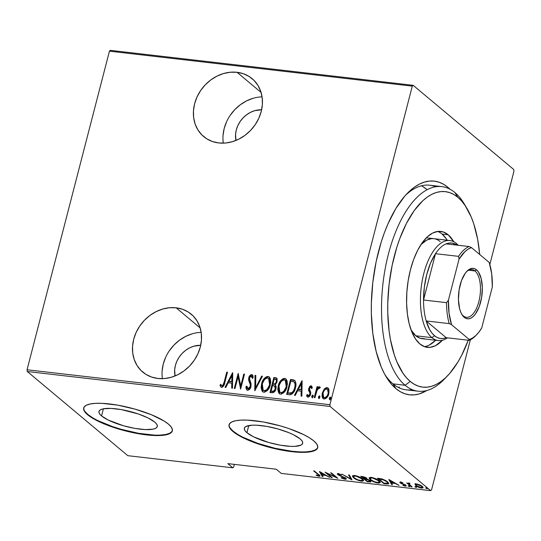 <?xml version="1.0" encoding="UTF-8"?>
<svg xmlns="http://www.w3.org/2000/svg" width="541" height="541" viewBox="0 0 541 541"><rect width="100%" height="100%" fill="white"/><g stroke="black" fill="none" stroke-linecap="round" stroke-linejoin="round"><path stroke-width="0.81" d="M435.654 186.767A102.979 47.331 96.6 0 0 405.351 195.477A102.979 47.331 -83.4 0 1 429.696 185.211L441.808 186.611A102.979 47.331 -83.4 0 1 454.92 192.562A102.979 47.331 96.6 0 0 388.411 254.101A102.979 47.331 96.6 0 0 405.081 385.26L410.227 381.446A98.401 45.228 -83.4 0 1 394.301 256.109A98.401 45.228 -83.4 0 1 457.848 197.309L454.92 192.562A102.979 47.331 -83.4 0 1 465.686 206.385M384.712 374.277A102.979 47.331 96.6 0 0 392.969 383.86L395.897 388.607A107.558 49.434 -83.4 0 1 385.956 376.468A107.558 49.434 -83.4 0 1 407.062 193.624A107.558 49.434 -83.4 0 1 447.948 187.348L447.17 187.93L447.948 187.348L443.566 184.271L438.974 182.189L434.22 181.127L429.344 181.093L424.401 182.094L419.431 184.109L414.487 187.125L409.611 191.115L404.857 196.031L395.884 208.474L387.911 223.974L384.401 232.684L381.249 241.928L376.144 261.655L372.803 282.395L371.349 303.345L371.349 313.652L372.81 333.425L376.151 351.447L381.256 367.035L384.414 373.723L387.924 379.579L391.765 384.563L395.897 388.607L400.279 391.691L404.871 393.767L409.632 394.829L414.501 394.862L419.451 393.868L426.781 390.534A107.558 49.434 -83.4 0 1 395.897 388.607L392.969 383.86A102.979 47.331 -83.4 0 1 384.712 374.277M237.053 72.298A37.762 32.102 129.9 0 1 252.153 78.675A37.762 32.102 129.9 0 1 257.847 120.258A37.762 32.102 129.9 0 1 218.78 142.952L225.455 143.027L232.224 141.735L238.824 139.138L245.012 135.324L250.537 130.449L255.196 124.701L258.808 118.29L261.229 111.473L262.371 104.508L262.189 97.657L260.688 91.199L257.935 85.363L254.02 80.393L249.103 76.457L243.376 73.732L237.053 72.298L230.378 72.23L223.609 73.515L217.002 76.119L210.821 79.926L205.296 84.802L200.637 90.557L197.025 96.961L194.604 103.784L193.462 110.749L193.644 117.593L195.139 124.058L197.898 129.887L201.813 134.865L206.73 138.794L212.457 141.526L218.78 142.952A37.762 32.102 129.9 0 1 203.68 136.582A37.762 32.102 129.9 0 1 197.986 94.993A37.762 32.102 129.9 0 1 237.053 72.298L261.087 92.416L237.053 72.298M176.143 307.815A37.762 32.102 129.9 0 1 191.244 314.193A37.762 32.102 129.9 0 1 196.938 355.775A37.762 32.102 129.9 0 1 157.871 378.47L164.545 378.544L171.314 377.253L177.921 374.656L184.102 370.842L189.627 365.966L194.287 360.218L197.898 353.807L200.319 346.991L201.462 340.025L201.279 333.175L199.785 326.717L197.025 320.881L193.11 315.903L188.194 311.974L182.466 309.242L176.143 307.815L169.468 307.748L162.699 309.033L156.099 311.636L149.911 315.444L144.386 320.319L139.727 326.074L136.116 332.478L133.695 339.295L132.552 346.267L132.734 353.111L134.236 359.576L136.988 365.405L140.903 370.382L145.82 374.311L151.548 377.043L157.871 378.47A37.762 32.102 129.9 0 1 142.77 372.1A37.762 32.102 129.9 0 1 137.076 330.51A37.762 32.102 129.9 0 1 176.143 307.815L200.177 327.934L176.143 307.815M246.933 432.712A30.113 7.743 14.5 0 1 244.343 428.235A30.113 7.743 14.5 0 1 268.228 426.66A30.113 7.743 14.5 0 1 300.072 438.846L301.932 440.773L302.703 442.511L302.351 443.985L300.891 445.148L294.906 446.359L290.612 446.366L280.245 445.169L268.85 442.538L253.607 436.844L246.933 432.712L245.066 430.785L244.295 429.047L244.654 427.573L246.114 426.409L252.092 425.199L256.387 425.192L266.754 426.389L278.148 429.02L288.833 432.672L293.391 434.714L300.072 438.846A30.113 7.743 14.5 0 1 302.656 443.322A30.113 7.743 14.5 0 1 278.771 444.898A30.113 7.743 14.5 0 1 246.933 432.712L248.772 425.578L246.933 432.712M101.566 415.934A30.113 7.743 14.5 0 1 98.976 411.458A30.113 7.743 14.5 0 1 122.861 409.882A30.113 7.743 14.5 0 1 154.706 422.068L156.565 423.995L157.336 425.726L156.985 427.207L155.517 428.364L153.008 429.169L145.245 429.581L134.878 428.384L123.483 425.76L108.241 420.059L101.566 415.934L99.7 414.007L98.929 412.269L99.287 410.795L100.748 409.632L103.257 408.827L111.02 408.414L121.387 409.611L138.32 413.966L148.024 417.936L154.706 422.068A30.113 7.743 14.5 0 1 157.289 426.538A30.113 7.743 14.5 0 1 133.404 428.114A30.113 7.743 14.5 0 1 101.566 415.934L103.405 408.8L101.566 415.934M83.754 408.773L83.774 407.752A45.769 11.767 -165.5 0 0 87.75 414.338L87.642 414.764A45.769 11.767 14.5 0 1 83.713 407.968A45.769 11.767 14.5 0 1 120.007 405.567A45.769 11.767 14.5 0 1 168.4 424.09L164.018 420.979L151.324 414.704L135.088 409.152L117.769 405.162L102.019 403.343L95.493 403.349L90.219 403.971L86.398 405.189L84.18 406.954L83.645 409.199L84.815 411.836L87.642 414.764L92.024 417.875L97.793 421.04L112.542 427.072L120.954 429.703L138.273 433.693L154.029 435.512L160.549 435.505L165.823 434.883L169.644 433.666L171.862 431.901L172.403 429.655L171.233 427.018L168.4 424.09A45.769 11.767 14.5 0 1 172.336 430.886A45.769 11.767 14.5 0 1 136.034 433.28A45.769 11.767 14.5 0 1 87.642 414.764L87.75 414.338A45.769 11.767 -165.5 0 0 135.737 432.78A45.769 11.767 -165.5 0 0 172.383 430.67M229.12 425.551L229.141 424.536A45.769 11.767 -165.5 0 0 233.117 431.116L233.009 431.549A45.769 11.767 14.5 0 1 229.08 424.746A45.769 11.767 14.5 0 1 265.374 422.352A45.769 11.767 14.5 0 1 313.766 440.868L309.384 437.757L303.623 434.592L288.874 428.56L280.454 425.929L263.136 421.939L247.386 420.12L240.86 420.127L235.585 420.749L231.764 421.973L229.546 423.738L229.012 425.977L230.182 428.614L233.009 431.549L243.159 437.825L250.084 440.929L266.321 446.481L283.64 450.47L299.396 452.29L305.915 452.283L311.19 451.661L315.011 450.443L317.236 448.678L317.77 446.433L316.6 443.796L313.766 440.868A45.769 11.767 14.5 0 1 317.702 447.664A45.769 11.767 14.5 0 1 281.401 450.065A45.769 11.767 14.5 0 1 233.009 431.549L233.117 431.116A45.769 11.767 -165.5 0 0 281.104 449.557A45.769 11.767 -165.5 0 0 317.75 447.448M426.653 189.303L422.453 186.354L426.653 189.303A102.979 47.331 96.6 0 0 421.446 185.8M235.964 140.437A24.027 20.43 129.9 0 1 261.628 109.782L254.75 110.675L250.544 112.332L246.608 114.76L243.092 117.857L240.13 121.522L237.83 125.6L236.289 129.935L235.565 134.371L235.964 140.437M175.061 375.948A24.027 20.43 129.9 0 1 200.718 345.3L193.84 346.193L189.634 347.849L185.705 350.27L182.182 353.374L179.22 357.04L176.921 361.118L175.379 365.452L174.655 369.888L175.054 375.954M431.556 489.828L470.352 339.809L431.556 489.828L430.67 490.646L281.266 473.402L276.275 469.223L227.822 463.63L232.813 467.803L127.825 455.684L27.273 371.511L330.118 406.474L430.67 490.646L330.118 406.474L329.895 404.722L27.05 369.767L109.444 51.172L412.289 86.134L329.895 404.722L412.289 86.134L413.175 85.316L110.33 50.354L413.175 85.316L513.727 169.489L413.175 85.316L412.289 86.134L109.444 51.172L110.33 50.354L109.444 51.172L27.05 369.767L329.895 404.722L330.118 406.474L27.273 371.511L27.05 369.767L27.273 371.511L127.825 455.684L232.813 467.803L227.822 463.63L276.275 469.223L281.266 473.402L430.67 490.646L431.556 489.828M489.835 264.481L513.95 171.233L489.835 264.481M426.754 181.336L425.997 181.918M323.254 398.67L322.679 393.26L324.546 389.473L324.174 389.162L322.111 393.862L322.098 396.56L322.713 398.142L324.113 398.96L325.844 398.501L327.494 396.749L328.556 394.605L329.07 390.183L328.333 388.33L327.42 387.701L326.25 387.674L324.465 388.83L324.546 389.473L327.413 387.938L327.048 387.627L324.174 389.162L322.308 392.949L323.065 398.528L324.113 398.96C326.669 398.345 328.238 396.594 328.833 393.699L328.975 389.709L328.069 388.059L327.048 387.627L328.245 388.228M314.193 397.621L314.923 397.703L317.33 389.574L318.277 388.337L319.346 388.323L320.062 387.207L319.636 386.801L318.805 386.876L317.337 388.364L317.75 386.747L317.026 386.666L314.193 397.621L314.923 397.703L316.992 390.277L320.062 387.207L319.44 386.747L317.337 388.364L317.75 386.747L317.026 386.666L314.193 397.621M310.717 387.126L311.575 388.411L312.326 387.532L311.089 385.78L310.642 385.821L309.52 386.714L308.566 389.337L308.668 390.636L309.932 393.05L309.662 394.693L308.573 395.735L307.903 395.586L307.315 394.45L306.558 395.41L306.997 396.506L308.208 397.101L309.351 396.492L310.264 395.153L310.757 392.414L309.411 388.756L310.602 387.126L311.575 388.411L312.326 387.532L311.089 385.78L311.731 386.173L311.089 385.78L308.722 388.472L308.573 390.189L309.932 393.05L309.878 394.118L308.289 395.748L307.883 395.572L308.661 396.059L307.315 394.45L306.558 395.41L307.964 397.101C309.405 396.756 310.291 395.775 310.615 394.146L310.757 392.414L309.418 389.52L309.466 388.499L310.717 387.126L311.197 387.464M289.252 394.741L290.422 394.734L292.404 393.747L295.264 388.533L295.907 383.177L295.055 380.823L293.567 379.904L290.531 379.451L286.656 394.443L289.252 394.741C292.695 394.186 294.75 391.914 295.427 387.931C296.373 385.084 296.15 382.602 294.75 380.499L290.531 379.451L286.656 394.443L289.252 394.741M269.986 392.516L273.584 392.495L275.132 390.879L275.978 388.823L276.187 386.619L275.308 384.807L276.945 382.149L277.188 379.126L276.045 377.834L273.861 377.53L269.986 392.516L272.224 392.773C274.26 392.421 275.511 391.102 275.978 388.823L275.308 384.807L277.066 381.723L276.647 378.152L273.861 377.53L269.986 392.516M254.764 390.758L262.446 376.211L261.655 376.117L255.602 387.883L255.805 375.447L255.014 375.353L254.764 390.758L262.446 376.211L261.655 376.117L255.602 387.883L255.805 375.447L255.014 375.353L254.764 390.758M235.017 388.479L238.06 376.692L240.63 389.128L244.505 374.142L243.781 374.054L240.725 385.868L238.168 373.405L234.287 388.397L235.017 388.479L238.06 376.692L240.63 389.128L244.505 374.142L243.781 374.054L240.725 385.868L238.168 373.405L234.287 388.397L235.017 388.479M224.17 382.061L222.757 385.476L221.715 385.692L220.701 384.252L219.964 385.354L221.377 387.288L222.297 387.207L223.494 386.105L227.477 372.174L226.753 372.093L224.17 382.061L224.542 382.372L227.119 372.397L226.753 372.093L224.17 382.061C224.035 383.785 223.311 385.023 221.993 385.787L220.701 384.252L219.964 385.354L221.54 387.322C223.541 386.47 224.65 384.793 224.86 382.298L227.477 372.174L226.753 372.093L227.409 372.431L224.542 382.372L224.17 382.061M232.549 372.763L225.049 387.329L225.84 387.417L228.241 382.751L231.771 383.156L231.69 388.093L232.474 388.188L232.731 372.783L225.049 387.329L225.84 387.417L228.241 382.751L231.771 383.156L231.69 388.093L232.474 388.188L232.549 372.763M247.054 390.149L245.912 386.761L246.865 390.014L247.737 390.338L249.36 389.54L250.909 386.869L251.119 383.873L249.415 378.375L250.091 376.671L250.889 376.11L251.721 376.387L252.275 378.2L253.195 377.361L252.83 375.657L251.89 374.615L250.611 374.872L249.753 375.697L248.65 378.43L248.718 380.465L250.368 384.935L249.976 387.268L249.178 388.35L247.994 388.79L247.183 388.053L246.811 386.078L245.912 386.761L246.209 388.925L247.582 390.325C249.421 389.872 250.564 388.614 251.004 386.545L249.516 377.861L251.193 376.096L251.788 376.468M261.58 383.894L261.12 387.633L262.047 391.035L263.352 392.083L264.522 392.218L267.274 390.616L269.445 387.288L270.737 382.304L270.344 378.666L269.019 376.82L266.713 376.59L264.576 378.078L262.432 381.432L261.58 383.894L261.945 384.205C262.716 380.249 264.833 377.767 268.295 376.759L267.923 376.448C264.468 377.456 262.351 379.938 261.58 383.894L262.595 391.65L263.92 392.211C267.396 391.251 269.519 388.79 270.29 384.827L269.296 377.023L267.923 376.448L269.472 377.185L267.694 376.759L265.935 377.51L263.731 379.985L261.945 384.205L261.58 383.894M278.25 385.821L277.79 389.561L278.716 392.955L280.022 394.01L281.192 394.139L283.944 392.543L286.115 389.216L287.406 384.225L287.014 380.594L285.689 378.747L283.383 378.517L281.246 380.005L279.102 383.353L278.25 385.821L278.615 386.132C279.386 382.176 281.503 379.694 284.965 378.68L284.593 378.369C281.137 379.383 279.021 381.865 278.25 385.821L279.264 393.577L280.59 394.139C284.066 393.172 286.189 390.71 286.96 386.754L285.966 378.943L284.593 378.369L286.142 379.106L284.363 378.686L282.605 379.43L280.4 381.905L278.615 386.132L278.25 385.821M301.946 380.769L294.446 395.343L295.237 395.43L297.638 390.758L301.168 391.17L301.087 396.107L301.871 396.195L302.128 380.79L294.446 395.343L295.237 395.43L297.638 390.758L301.168 391.17L301.087 396.107L301.871 396.195L301.946 380.769M311.751 396.249L311.846 397.392L312.536 397.473L313.198 396.418L313.104 395.268L312.414 395.187L311.887 395.85L312.123 396.56L313.165 395.39L312.799 395.086L311.751 396.249L312.15 397.581L313.198 396.418L312.799 395.086L313.178 395.397L312.123 396.56L311.751 396.249M318.453 397.02L318.548 398.169L319.237 398.25L319.907 397.189L319.812 396.046L319.116 395.965L318.514 396.823L318.825 397.331L319.873 396.168L319.501 395.856L318.453 397.02L318.859 398.352L319.907 397.189L319.501 395.856L319.88 396.168L318.825 397.331L318.453 397.02M329.327 398.277L329.422 399.42L330.111 399.501L330.774 398.447L330.679 397.297L329.99 397.216L329.462 397.885L329.699 398.589L330.74 397.419L330.375 397.114L329.327 398.277L329.726 399.61L330.774 398.447L330.375 397.114L330.754 397.425L329.699 398.589L329.327 398.277M233.698 466.984L234.368 464.388L233.698 466.984L232.813 467.803L233.698 466.984M414.961 484.323L416.205 485.96L419.627 487.63L422.535 488.05L423.082 487.718L422.913 487.015L420.546 485.25L417.395 484.087L415.089 484.127L415.772 485.629C416.861 486.65 418.761 487.455 421.473 488.043L423.103 487.657L422.298 486.379L419.755 484.878L416.577 483.945L414.961 484.323M411.417 486.826L412.147 486.907L408.922 483.992L408.969 483.593L409.943 483.661L409.855 483.289L408.469 483.072L408.11 483.532L406.69 482.863L411.417 486.826L411.532 486.393L411.417 486.826L412.147 486.907L409.084 484.236L409.855 483.289L408.11 483.532L406.69 482.863L411.417 486.826M400.617 482.105L399.792 482.342L400.441 483.113L405.277 485.385L402.889 485.439L406.203 486.048L405.074 484.763L401.064 483.113L400.976 482.579L402.937 482.856L400.922 482.153L399.799 482.302L400.239 482.957L405.087 485.182L404.722 485.69L402.889 485.439L405.317 486.176L406.25 485.953L405.791 485.25L400.942 483.018L401.179 482.586L402.937 482.856L400.617 482.105M386.484 483.945L388.37 483.965L388.851 483.417L386.078 480.699L382 478.927L377.408 478.23L383.88 483.647L388.837 483.586L387.613 481.801L382 478.927L377.408 478.23L383.88 483.647L386.484 483.945M366.954 479.17L366.514 478.129L360.739 476.303L367.211 481.72L370.517 481.97L370.862 481.47L370.267 480.746L366.954 479.17L366.683 478.278L364.884 477.148L360.739 476.303L367.211 481.72L367.332 481.253L367.211 481.72L370.876 481.686L370.267 480.746L367.102 479.001M351.988 479.962L349.324 474.984L348.532 474.897L350.832 478.927L341.898 474.126L351.988 479.962L349.324 474.984L348.532 474.897L350.832 478.927L341.898 474.126L351.988 479.962M332.242 477.683L327.149 473.422L337.855 478.332L331.39 472.915L330.666 472.834L335.765 477.101L325.046 472.185L331.518 477.602L332.242 477.683L327.149 473.422L337.855 478.332L331.39 472.915L330.666 472.834L335.765 477.101L325.046 472.185L331.518 477.602L332.242 477.683M317.932 474.471L318.913 475.667L316.201 475.052L316.255 475.417L319.21 476.296L319.961 476.161L319.893 475.708L314.355 470.947L313.631 470.866L317.932 474.471L318.047 474.038L317.932 474.471C318.96 475.113 319.129 475.532 318.426 475.728L316.201 475.052L316.255 475.417L319.034 476.276L320.015 476.066L314.355 470.947L313.631 470.866L317.932 474.471M319.427 471.536L322.274 476.533L323.065 476.621L322.152 475.025L325.682 475.431L329.706 477.392L319.609 471.556L322.274 476.533L323.065 476.621L322.152 475.025L325.682 475.431L329.706 477.392L319.427 471.536M344.962 478.001L344.428 478.731L341.141 477.811L345.077 479.285L346.186 479.11L345.949 478.325L338.504 474.687L338.598 474.119L341.56 474.761L337.51 473.632L337.415 474.234L338.423 475.059L345.138 478.17L345.3 478.548L344.428 478.731L341.52 477.615L341.141 477.811L341.953 478.237L345.077 479.285L345.246 478.629L345.077 479.285L346.254 478.988L345.692 478.095L338.504 474.687L338.869 474.139L341.56 474.761L338.294 473.591L337.28 473.835L339.254 475.505L344.029 477.433L345.3 478.542L345.523 477.683M353.679 477.845L358.893 480.591L361.97 481.213L363.464 480.76L363.214 479.698L361.753 478.366L356.451 475.857L352.671 475.708L352.563 476.56L353.679 477.845L353.8 477.351L353.679 477.845C355.139 479.231 357.716 480.34 361.408 481.172L363.518 480.631L362.342 478.819C360.881 477.419 358.277 476.296 354.544 475.471L352.475 475.999L353.679 477.845M370.348 479.766L375.562 482.511L378.639 483.14L380.134 482.687L379.883 481.618L378.423 480.286L373.121 477.777L369.341 477.629L369.233 478.487L370.348 479.766L370.47 479.272L370.348 479.766C371.809 481.159 374.386 482.268 378.078 483.093L380.188 482.552L379.011 480.746C377.55 479.34 374.947 478.224 371.214 477.392L369.145 477.926L370.348 479.766M388.823 479.549L391.67 484.547L392.462 484.635L391.549 483.032L395.072 483.438L399.102 485.399L389.006 479.569L391.67 484.547L392.462 484.635L391.549 483.032L395.072 483.438L399.102 485.399L388.823 479.549M408.245 486.129L409.875 486.555L408.84 485.852L408.151 485.771L408.245 486.129L408.34 485.75L408.245 486.129L409.51 486.663L409.693 486.298L408.435 485.757L408.245 486.129L408.435 485.757M414.947 486.9L416.577 487.333L415.339 486.569L414.947 486.9L415.048 486.528L414.947 486.9L416.212 487.434L416.401 487.069L415.136 486.535L414.947 486.9L415.136 486.535M425.821 488.158L427.451 488.584L426.416 487.881L425.726 487.799L425.821 488.158L425.916 487.779L425.821 488.158L427.086 488.692L427.268 488.327L426.01 487.786L425.821 488.158L426.01 487.786M513.727 169.489L513.95 171.233L513.727 169.489M450.017 189.228L447.948 187.348A107.558 49.434 -83.4 0 1 450.017 189.228M445.94 377.402A102.979 47.331 -83.4 0 1 418.193 391.211L406.075 389.818A102.979 47.331 -83.4 0 1 392.969 383.86A102.979 47.331 96.6 0 0 412.235 389.662M398.176 387.363L399.366 387.031L398.176 387.363M230.29 428.188L233.117 431.116L237.499 434.227M243.267 437.392L258.016 443.424L275.126 448.293L291.984 451.255L299.504 451.863M306.03 451.857L311.305 451.235L315.119 450.017L317.344 448.252M84.923 411.41L87.75 414.338L92.132 417.442M97.901 420.614L112.65 426.646L121.069 429.277L138.381 433.267L154.138 435.086M160.663 435.079L165.938 434.45L169.752 433.233L171.977 431.468M319.663 475.451L319.251 475.424L319.034 476.276L319.014 475.39M318 474.728L318.649 474.87M319.183 474.734L318.96 475.593L318.426 475.728M318.899 475.37L319.873 475.431M322.274 474.558L322.152 475.025L322.274 474.558M322.524 475.681L322.274 476.533L322.497 475.674L320.414 472.023L322.524 475.681M320.766 472.591L324.647 474.829L321.861 474.511L320.847 472.273L324.647 474.829L321.861 474.511L320.766 472.591M331.626 477.169L331.518 477.602L331.626 477.169M335.873 476.668L335.765 477.101L335.873 476.668M338.308 473.99L338.024 473.767L337.807 474.626L337.814 473.571L338.646 474.207M341.364 474.667L341.276 475.018L341.364 474.667M338.977 473.72L338.869 474.139L338.977 473.72M338.504 474.687L338.869 474.139M339.308 474.22L339.68 474.403M346.044 478.433L345.327 478.433M345.293 478.427L346.213 478.386M351.407 478.643L350.974 478.393L351.407 478.643M351.055 478.075L350.832 478.927L351.055 478.075L349.297 474.984L351.055 478.075M353.442 476.58L354.206 476.019L356.262 476.208L361.618 478.738L361.719 478.339L362.571 480.083L361.408 481.172L361.544 480.651L357.723 479.799L354.396 477.926L353.456 476.493L355.241 476.026L355.356 475.593L355.241 476.026C358.284 476.702 360.407 477.602 361.618 478.738L362.558 480.178L360.719 480.611C357.702 479.948 355.599 479.055 354.396 477.926L352.759 475.647M363.471 480.137L362.45 480.361M352.779 475.701L353.645 476.763M362.193 480.361L363.552 480.07M362.734 478.927L362.761 479.367M362.558 480.178L362.788 479.225M353.8 475.424L353.456 476.493M370.659 481.132L369.909 481.145M369.598 481.422L369.449 481.977L369.598 481.422M369.834 481.138L370.741 481.111M365.959 478.481L365.574 478.433M365.811 477.946L365.385 477.926M365.797 478.055L366.034 478.738L364.201 478.677L362.132 476.946L365.797 478.055C366.534 478.657 366.169 478.886 364.695 478.738L362.132 476.946L362.247 476.479L362.132 476.946L363.119 477.061L363.234 476.628L363.119 477.061L365.797 478.055L365.892 477.683L366.149 478.602L366.372 477.75M369.544 480.665L369.638 481.416L367.271 481.247L364.864 479.231L367.38 479.637L369.544 480.665C370.287 481.294 369.888 481.531 368.347 481.375L367.271 481.247L364.864 479.231L364.986 478.765L364.864 479.231L365.479 478.799L365.351 479.292L367.041 479.198L369.544 480.665L369.638 480.293L369.888 481.226L370.105 480.374M370.112 478.501L370.876 477.946L372.932 478.136L378.287 480.658L378.389 480.259L379.241 482.011L378.078 483.093L378.213 482.572L374.392 481.72L371.065 479.847L370.125 478.413L371.91 477.953L372.025 477.52L371.91 477.953C374.954 478.623 377.077 479.529 378.287 480.658L379.227 482.099L377.388 482.538C374.372 481.875 372.269 480.976 371.065 479.847L369.429 477.568M380.14 482.058L379.119 482.288M369.449 477.629L370.315 478.69M378.862 482.281L380.222 481.997M379.403 480.848L379.43 481.287M370.355 477.825L370.585 477.257M379.227 482.099L379.457 481.152M370.47 477.351L370.125 478.413M384.002 483.181L383.88 483.647L384.002 483.181M387.261 483.14L383.941 483.174L378.801 478.866L378.916 478.4L378.801 478.866L379.39 478.934L379.512 478.474L379.39 478.934L382.183 479.387L382.284 479.008L382.183 479.387L386.883 481.713L386.991 481.314L387.823 483.052L387.065 483.438L383.941 483.174L378.801 478.866L384.462 480.205L387.045 481.848L387.769 483.174M388.046 482.2L387.823 483.052M391.67 482.565L391.549 483.032L391.67 482.565M391.921 483.688L391.67 484.547L391.894 483.688L389.811 480.029L391.921 483.688M390.162 480.597L394.044 482.843L391.258 482.518L390.244 480.28L394.044 482.843L391.258 482.518L390.162 480.597M401.266 482.241L401.179 482.586L401.266 482.241M400.942 483.018L401.179 482.586M405.899 485.345L405.317 486.176L405.378 485.297L405.973 485.345M405.087 485.182L404.722 485.69M400.827 482.376L400.462 482.099L400.239 482.957L400.448 482.092M400.279 481.936L400.895 482.416M409.51 486.663L409.693 486.298M408.874 483.654L408.266 483.14L408.874 483.654M408.205 483.187L408.11 483.532L408.205 483.187M409.517 483.187L409.429 483.539L409.517 483.187M409.084 484.236L409.429 483.539M416.212 487.434L416.401 487.069M421.595 487.576L421.473 488.043L421.595 487.576M415.921 485.047L415.772 485.629L415.961 484.621L417.158 484.432L421.574 486.305L421.676 485.913L422.183 487.265L420.891 487.556L416.502 485.717L415.887 484.763L417.253 484.053L417.158 484.432L421.419 486.176L422.163 487.008L421.879 487.522L418.565 486.907L415.921 485.047M415.177 483.755L415.995 484.77L415.184 483.471M427.086 488.692L427.268 488.327M221.066 387.16L219.964 385.354L220.329 385.665L220.958 384.732L220.329 385.665L221.303 387.383M221.993 385.787L221.499 385.51M222.365 386.098C223.676 385.334 224.407 384.09 224.542 382.372L223.325 385.577L222.5 386.098L221.607 385.618M232.062 388.14L232.136 383.468L231.771 383.156L232.136 383.468L232.062 388.14M225.55 387.383L232.718 373.459L225.55 387.383M232.163 381.885L229.377 381.567L232.163 381.885L232.265 375.968L232.163 381.885L231.798 381.574L232.163 381.885M231.893 375.657L231.798 381.574L229.377 381.567L229.012 381.256L231.893 375.657L232.265 375.968L231.893 375.657L231.798 381.574L229.012 381.256L231.893 375.657M234.726 388.445L238.446 374.074L234.726 388.445M241.097 386.179L240.725 385.868L241.097 386.179L244.153 374.365L243.781 374.054L244.437 374.399L241.097 386.179M240.718 388.796L238.06 376.692L240.718 388.796M250.125 376.009L249.144 378.145C249.496 376.36 250.463 375.271 252.052 374.879L251.68 374.575C250.098 374.96 249.124 376.049 248.779 377.841L249.022 380.485L249.144 378.145L248.779 377.841L248.65 380.174L250.382 383.921L250.733 385.239L249.482 382.372L250.733 386.369L250.368 384.935L250.348 387.579L248.569 389.107L250.652 386.747L250.287 386.436L247.994 388.79L248.366 389.101L247.737 388.695L248.366 389.101L246.811 386.078L245.912 386.761L246.277 387.065L246.858 386.632L246.277 387.065L246.696 389.561M247.994 388.79L247.568 388.607L247.934 388.918M251.193 376.096L252.275 378.2L253.195 377.361L251.68 374.575L252.471 375.014M252.667 375.15L251.68 374.575M252.64 378.511L251.565 376.408M251.714 376.441L252.593 378.193M252.782 375.251L252.052 374.879L250.977 375.183M249.381 381.615L249.644 382.223M248.177 389.053L247.737 388.695M255.142 390.392L255.386 375.664L255.014 375.353L255.805 375.711L255.386 375.664L255.142 390.392M255.974 388.188L255.602 387.883L255.974 388.188L262.027 376.428L261.655 376.117L262.317 376.462L255.974 388.188M262.784 391.792L261.945 384.205L261.614 389.155M261.912 390.291L262.426 391.359M269.391 377.131L268.87 376.881M269.323 379.072L270.304 381.993L269.242 387.058L266.598 390.44L264.901 390.994L263.42 390.399M268.823 378.626L269.939 385.05C269.296 388.296 267.538 390.277 264.657 390.981L263.366 390.345M267.565 377.99L268.647 378.457L269.567 384.739C268.924 387.992 267.166 389.966 264.285 390.67L263.169 390.196L262.304 383.975C262.953 380.742 264.705 378.747 267.565 377.99L269.1 378.95L269.817 380.702L269.425 385.253L267.071 389.446L265.273 390.582L263.825 390.568L262.75 389.736L262.067 387.978L262.446 383.468L264.481 379.606L266.091 378.301L267.565 377.99M276.958 378.409L274.233 377.834L270.419 392.563L274.233 377.834L273.861 377.53L276.816 378.321M275.687 387.363L275.707 388.641M275.619 389.053L275.254 388.742C274.801 390.487 273.773 391.299 272.177 391.184L271.109 391.062L272.549 385.49L274.51 385.902L275.531 389.351L274.314 391.163L272.549 391.495C274.145 391.61 275.166 390.791 275.619 389.053L274.882 386.206M276.735 380.37L276.796 381.567M276.708 381.973L276.336 381.669C275.924 383.332 274.956 384.117 273.435 384.009L272.948 383.954L274.186 379.146L276.045 379.586L276.708 381.973L276.444 382.724L275.268 384.144L273.807 384.32C275.328 384.428 276.295 383.643 276.708 381.973L276.208 379.762M273.435 384.009L272.948 383.954L273.313 384.266L272.948 383.954L274.186 379.146L275.903 379.491L276.471 380.844L275.957 382.656L274.896 383.84L273.435 384.009M274.51 385.902L275.389 387.917L274.767 389.912L273.712 391.008L272.177 391.184L272.549 391.495L271.109 391.062L271.474 391.373L271.109 391.062L272.549 385.49L274.923 386.233M279.454 393.72L278.615 386.132L278.284 391.075M278.581 392.211L279.095 393.28M286.061 379.052L285.54 378.808M285.993 380.999L286.973 383.921L285.912 388.986L283.268 392.36L281.57 392.922L280.089 392.32M285.492 380.546L286.608 386.977C285.966 390.223 284.208 392.198 281.327 392.901L280.035 392.266M284.235 379.91L285.317 380.384L286.236 386.666C285.594 389.912 283.836 391.887 280.955 392.597L279.839 392.124L278.973 385.895C279.623 382.67 281.374 380.675 284.235 379.91L285.77 380.878L286.487 382.629L286.094 387.173L283.741 391.373L281.942 392.502L280.495 392.495L279.42 391.657L278.737 389.905L279.115 385.388L281.151 381.527L282.76 380.222L284.235 379.91M294.987 380.702L290.902 379.762L287.088 394.49L290.902 379.762L290.531 379.451L295.115 380.803M294.595 382.419L295.176 383.373M295.379 384.117L295.176 387.748L293.533 391.691M293.303 391.995L291.322 393.402L287.778 392.989L290.855 381.074L294.054 381.953M293.952 381.865C295.244 383.488 295.494 385.483 294.703 387.843C294.297 390.081 293.148 391.799 291.274 392.996L287.778 392.989L290.855 381.074L293.384 381.561L294.656 382.717L295.102 384.59L294.703 387.843L295.075 388.154C295.866 385.794 295.609 383.799 294.318 382.176L294.013 381.912L294.318 382.176M291.274 392.996L291.64 393.307C293.52 392.103 294.662 390.386 295.075 388.154L294.703 387.843L293.54 390.791L291.964 392.617L288.752 393.097L291.274 392.996M287.778 392.989L289.117 393.408L287.778 392.989M301.459 396.147L301.533 391.474L301.168 391.17L301.533 391.474L301.459 396.147M294.946 395.397L302.115 381.466L294.946 395.397M301.56 389.899L298.774 389.574L301.56 389.899L301.662 383.982L301.56 389.899L301.195 389.588L301.56 389.899M301.29 383.67L301.195 389.588L298.774 389.574L298.409 389.27L301.29 383.67L301.662 383.982L301.29 383.67L301.195 389.588L298.409 389.27L301.29 383.67M311.927 386.301L311.089 385.78M311.941 388.722L311.089 387.437M307.471 396.938L306.558 395.41L306.923 395.714L307.498 394.998L306.923 395.714L307.782 397.209M308.289 395.748L308.661 396.059L310.243 394.43L309.878 394.118L310.243 394.43L310.304 393.361L308.573 390.189L308.945 390.501L308.722 388.472L309.094 388.776L311.454 386.091L310.385 386.477L309.405 387.87L308.918 390.075L310.304 394.159M310.243 394.43L309.222 395.931L308.269 395.897M311.569 387.769L311.826 388.323M312.522 397.892L312.123 396.56L312.218 397.703M314.632 397.669L317.398 386.977L317.026 386.666L317.682 387.011L314.632 397.669M318.602 387.579L317.702 388.675L317.337 388.364L317.702 388.675L319.812 387.058L319.44 386.747L320.428 387.518M320.062 387.207L319.44 386.747M318.967 388.08L319.346 388.323M320.002 387.113L319.163 387.187M319.224 398.663L318.825 397.331L318.92 398.48M322.984 392.252L322.679 393.26L322.308 392.949L322.679 393.26L322.375 395.086M328.705 388.634L327.413 387.938L325.844 388.31L323.383 391.292M322.47 396.857L323.687 399.015M328.13 389.933L328.712 391.826L328.475 393.936L327.643 395.951L326.149 397.588M325.533 397.865L323.748 397.304M323.836 397.405L324.83 397.926C326.798 397.479 328.015 396.147 328.475 393.936L328.103 393.625C327.643 395.843 326.433 397.168 324.458 397.615L323.64 397.263L323.031 393.037C323.491 390.818 324.715 389.459 326.696 388.972L327.474 389.31L328.475 393.936L327.643 389.473M330.098 399.921L329.699 398.589L329.794 399.731M328.103 393.625L327.271 395.647L325.783 397.27L324.458 397.615L323.383 396.993L322.801 395.126L323.031 393.037L324.289 390.379L325.357 389.344L326.696 388.972L327.765 389.621L328.34 391.515L328.103 393.625M162.415 378.666A37.762 32.102 -50.1 0 1 201.171 332.377L199.041 332.499M192.271 333.79L185.671 336.394L179.484 340.201L173.959 345.077L169.299 350.832M165.688 357.236L163.267 364.052L162.124 371.018M223.325 143.149A37.762 32.102 -50.1 0 1 262.081 96.859L259.95 96.988M253.181 98.273L246.581 100.876L240.393 104.684L234.868 109.559L230.209 115.314M226.598 121.718L224.177 128.542L223.034 135.507M438.359 340.56A50.347 23.141 -83.4 0 1 431.948 337.645A50.347 23.141 96.6 0 0 447.495 337.834A50.347 23.141 -83.4 0 1 438.359 340.56L422.21 338.693A50.347 23.141 -83.4 0 1 415.799 335.785L411.092 330.017A50.347 23.141 -83.4 0 0 415.799 335.785L431.948 337.645L434.524 335.738A48.054 22.086 -83.4 0 1 426.186 320.948A48.054 22.086 -83.4 0 1 423.529 300.012A48.054 22.086 -83.4 0 1 435.505 253.688A48.054 22.086 -83.4 0 1 446.122 243.869A48.054 22.086 -83.4 0 1 456.868 245.107L452.168 243.105L449.172 243.051L446.122 243.869A48.054 22.086 96.6 0 0 435.505 253.688L430.555 263.102L426.748 274.53L424.34 287.136L423.529 300.012L435.505 253.688L458.525 256.346L459.059 259.092L448.428 300.201L446.541 302.669L423.529 300.012L435.505 253.688L458.525 256.346A48.054 22.086 -83.4 0 1 469.142 246.527L446.122 243.869L469.142 246.527A48.054 22.086 96.6 0 0 458.525 256.346L459.059 259.092L448.428 300.201L449.064 313.3L451.539 324.688L469.284 339.538L469.196 340.343L446.183 337.685L426.186 320.948L429.757 329.76L432.016 333.134L434.524 335.738L437.25 337.516L440.131 338.443L443.133 338.504L446.183 337.685A48.054 22.086 -83.4 0 1 434.524 335.738L431.948 337.645A50.347 23.141 -83.4 0 1 422.237 280.596A50.347 23.141 -83.4 0 1 449.909 240.529A50.347 23.141 -83.4 0 1 456.313 243.443A50.347 23.141 96.6 0 0 423.799 273.523A50.347 23.141 96.6 0 0 431.948 337.645L415.799 335.785L419.999 338.199L424.509 338.713M448.158 234.78A58.354 26.82 -83.4 0 1 453.764 241.726L448.158 234.78L442.098 234.084L448.158 234.78L443.289 231.981L438.061 231.386L432.685 233.022L427.356 236.823L422.291 242.645L417.666 250.26L413.676 259.376L410.47 269.648L408.171 280.678L406.859 292.045L406.602 303.305L407.387 314.037L409.206 323.816L411.972 332.269L415.589 339.079L419.917 343.975A58.354 26.82 -83.4 0 1 408.658 277.851A58.354 26.82 -83.4 0 1 440.732 231.406A58.354 26.82 -83.4 0 1 448.158 234.78M442.389 340.269A58.354 26.82 -83.4 0 1 427.349 347.349A58.354 26.82 -83.4 0 1 419.917 343.975L424.786 346.774L430.014 347.369L435.39 345.733L442.389 340.269M424.36 346.625A58.354 26.82 96.6 0 0 435.681 340.248L429.331 345.036M447.224 240.218A58.354 26.82 96.6 0 0 442.098 234.084A58.354 26.82 96.6 0 0 437.655 231.433M418.193 391.211A102.979 47.331 -83.4 0 1 405.081 385.26L392.969 383.86L405.081 385.26A102.979 47.331 -83.4 0 1 385.212 268.573A102.979 47.331 -83.4 0 1 441.808 186.611M466.944 208.42L464.442 204.187A102.979 47.331 96.6 0 0 454.92 192.562L457.848 197.309A98.401 45.228 -83.4 0 1 466.944 208.42A98.401 45.228 -83.4 0 1 479.684 254.48L477.656 239.318L473.767 223.866L471.245 217.049L465.145 205.573L461.629 201.015L457.848 197.309L453.838 194.496L449.639 192.589L445.284 191.622L440.827 191.588L436.303 192.501L431.759 194.347L427.234 197.107L422.771 200.752L414.223 210.571L406.433 223.413L399.704 238.791L396.823 247.251L392.157 265.293L389.101 284.268L387.769 303.44L387.769 312.867L389.101 330.957L390.419 339.444L394.308 354.889L396.83 361.706L402.93 373.182L406.447 377.74L410.227 381.446L414.237 384.259L418.436 386.166L422.792 387.14L427.248 387.167L431.772 386.254L436.317 384.408L440.841 381.648L445.304 378.003L449.652 373.5L457.862 362.118L461.642 355.342L468.371 339.964M446.426 238.98L442.098 234.084M440.164 241.577A50.347 23.141 -83.4 0 0 433.754 238.662A50.347 23.141 -83.4 0 0 420.959 244.579L426.815 240.055L431.454 238.649L433.862 238.676M405.081 385.26A102.979 47.331 96.6 0 0 444.229 379.255L447.637 375.704A98.401 45.228 -83.4 0 1 410.227 381.446L405.081 385.26M468.269 340.235A98.401 45.228 -83.4 0 1 447.637 375.704M463.353 315.917A24.027 11.043 96.6 0 0 478.873 301.56A24.027 11.043 96.6 0 0 474.984 270.953L476.526 269.81A25.4 11.679 -83.4 0 1 480.638 302.162A25.4 11.679 -83.4 0 1 464.232 317.337L463.353 315.917A24.027 11.043 -83.4 0 1 461.514 313.807A24.027 11.043 96.6 0 0 463.353 315.917L464.232 317.337L462.352 315.207L460.776 312.245L459.573 308.566L458.437 299.64L459.12 289.787L461.52 280.515L465.267 273.232L467.471 270.696L469.791 269.039L472.131 268.329L474.41 268.586L476.526 269.81L478.406 271.94L481.192 278.581L482.322 287.508L481.639 297.361L479.245 306.632L475.492 313.915L473.287 316.451L470.968 318.108L468.628 318.818L466.356 318.561L464.232 317.337A25.4 11.679 -83.4 0 1 461.886 314.47A25.4 11.679 -83.4 0 1 466.869 271.291A25.4 11.679 -83.4 0 1 476.526 269.81L474.984 270.953A24.027 11.043 -83.4 0 1 479.617 298.179A24.027 11.043 -83.4 0 1 466.41 317.303A24.027 11.043 -83.4 0 1 463.353 315.917M468.628 270.216L474.984 270.953L468.628 270.216M457.382 245.168L456.313 243.443A50.347 23.141 -83.4 0 1 458.186 245.262A50.347 23.141 96.6 0 0 456.313 243.443L457.382 245.168M489.22 262.459L471.475 247.609L469.142 246.527L471.475 247.609L468.229 249.083L465.037 251.531L459.059 259.092A46.682 21.457 -83.4 0 1 471.475 247.609L489.22 262.459A46.682 21.457 -83.4 0 1 492.33 286.946L491.701 273.847L489.22 262.459M446.183 337.685L426.186 320.948L449.206 323.606L451.539 324.688L469.284 339.538L472.53 338.064L475.722 335.616L478.805 332.255L481.7 328.056L492.33 286.946L481.7 328.056A46.682 21.457 -83.4 0 1 476.831 334.527A46.682 21.457 -83.4 0 1 469.284 339.538L469.196 340.343L446.183 337.685M423.529 300.012A48.054 22.086 96.6 0 0 426.186 320.948L449.206 323.606A48.054 22.086 -83.4 0 1 446.541 302.669L423.529 300.012M476.323 335.048A48.054 22.086 -83.4 0 1 469.196 340.343A48.054 22.086 96.6 0 0 475.81 335.596L476.831 334.527M466.356 271.853A24.027 11.043 -83.4 0 1 471.921 269.56A24.027 11.043 -83.4 0 1 474.984 270.953A24.027 11.043 96.6 0 0 466.356 271.853M446.541 302.669A48.054 22.086 96.6 0 0 449.206 323.606L451.539 324.688A46.682 21.457 -83.4 0 1 448.428 300.201L446.541 302.669M83.821 407.535L83.713 407.968M229.188 424.32L229.08 424.746M338.233 474.274L338.456 473.422M400.746 482.7L400.962 481.842M405.31 485.548L405.534 484.689M408.854 483.722L409.077 482.87M422.183 487.265L422.406 486.406M415.887 484.763L416.11 483.904M262.595 391.65L262.96 391.961M268.647 378.457L269.019 378.768M263.169 390.196L263.541 390.507M276.647 378.152L277.019 378.457M276.045 379.586L276.41 379.897M279.264 393.577L279.629 393.882M285.317 380.384L285.689 380.688M279.839 392.124L280.211 392.435M319.217 388.201L319.589 388.512M327.474 389.31L327.846 389.615M323.64 397.263L324.012 397.574M426.342 237.81L449.909 240.529"/></g></svg>
